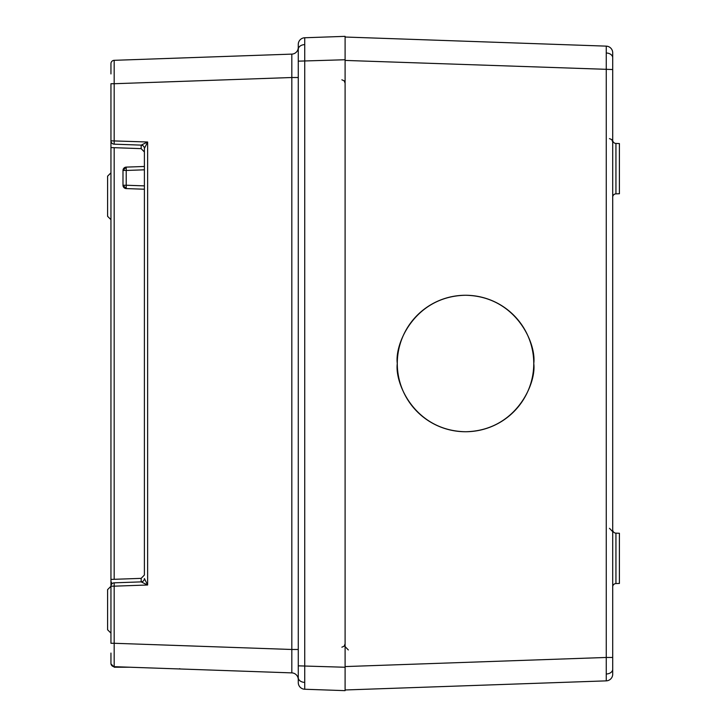 <?xml version="1.0" encoding="UTF-8"?>
<svg xmlns="http://www.w3.org/2000/svg" width="727" height="727" viewBox="0 0 727 727"><rect width="100%" height="100%" fill="white"/><g stroke="black" fill="none" stroke-linecap="round" stroke-linejoin="round"><path stroke-width="1.09" d="M298.27 682.553A6.688 6.688 0 0 0 304.731 689.241A6.688 6.688 0 0 1 298.27 682.553L298.27 44.447A6.688 6.688 0 0 1 304.731 37.759L304.731 689.241L345.098 690.65L345.098 673.811M110.949 73.927L110.949 63.667A3.344 3.344 0 0 1 114.175 60.323L291.818 54.116L291.818 77.516L114.175 83.723L114.175 144.173L141.165 145.118L114.175 144.173A3.344 3.344 0 0 1 110.949 140.829L110.949 83.723L114.175 83.723L114.175 60.323A3.344 3.344 0 0 0 110.949 63.667M144.4 167.065L144.4 169.818L126.216 170.454L126.216 167.11L122.99 170.454L122.99 185.24A3.344 3.344 0 0 0 126.216 188.584L122.99 185.24A3.344 3.344 0 0 0 126.216 188.584L144.4 189.22L144.4 148.453A3.344 3.344 0 0 0 141.174 145.118L147.626 142.001L147.626 584.999L141.174 581.882L114.175 582.827L141.165 581.882A3.344 3.344 180 0 0 144.4 578.547L147.626 584.999L114.175 586.171L114.175 643.277L291.818 649.484L291.818 672.884L114.175 666.677A3.344 3.344 0 0 1 110.949 663.333L110.949 653.073M110.949 663.333A3.344 3.344 0 0 0 114.175 666.677L114.175 643.277L110.949 643.277L110.949 586.171A3.344 3.344 0 0 1 114.175 582.827L114.175 586.171L110.949 586.171L110.949 140.829A3.344 3.344 0 0 0 114.175 144.173M298.27 47.437A6.688 6.688 0 0 1 291.818 54.116A6.688 6.688 0 0 0 298.27 47.437L298.27 61.159L345.098 59.75L345.098 667.25L298.27 665.841L298.27 679.563A6.688 6.688 0 0 0 291.818 672.884A6.688 6.688 0 0 1 298.27 679.563M304.731 37.759L345.098 36.35L345.098 59.75M144.4 578.547L144.4 578.538A3.344 3.344 0 0 1 141.165 581.882L141.165 578.365L110.949 579.419L114.175 579.31L114.175 147.69L141.165 148.635L141.165 145.118L142.41 145.4M110.949 140.829L147.626 142.001L144.4 148.453A3.344 3.344 0 0 0 141.165 145.118M110.949 219.663L107.596 216.319L107.596 176.179L110.949 172.826M107.596 629.773L110.949 633.117L107.596 629.773L107.596 589.624L110.949 586.28M141.165 148.635L144.4 151.979L144.4 166.474L126.216 167.11A3.344 3.344 0 0 0 122.99 170.454L126.216 170.454L126.216 185.24L144.4 185.876M144.4 189.22L144.4 575.021L141.165 578.365M110.949 147.581L114.175 147.69L110.949 147.581M110.949 663.887L114.293 667.232L130.106 667.232M126.216 188.584L126.216 185.24L122.99 185.24M397.287 363.5A68.238 68.238 0 0 0 465.525 431.738A68.238 68.238 0 0 0 533.763 363.5C536.508 343.535 516.034 296.189 465.525 295.262C415.017 296.189 394.543 343.535 397.287 363.5C394.543 383.465 415.017 430.811 465.525 431.738C516.034 430.811 536.508 383.465 533.763 363.5A68.238 68.238 0 0 0 465.525 295.262A68.238 68.238 0 0 0 397.287 363.5M606.254 680.863L345.098 689.978L345.098 666.577L606.254 657.462L606.254 46.137A6.688 6.688 0 0 1 612.707 52.826L612.707 674.174A6.688 6.688 0 0 1 606.254 680.863L606.254 657.462L612.707 657.462M615.942 193.855L619.404 193.736L619.404 143.564L615.942 143.437A3.344 3.344 0 0 1 612.707 140.093A3.344 3.344 0 0 0 615.942 143.437L615.942 193.855A3.344 3.344 0 0 0 612.707 197.199M615.942 583.563L619.404 583.436L619.404 533.264L615.942 533.145A3.344 3.344 0 0 1 612.707 529.801A3.344 3.344 0 0 0 615.942 533.145L615.942 583.563A3.344 3.344 0 0 0 612.707 586.907M612.707 69.538L345.098 60.423L345.098 37.022L606.254 46.137M298.27 49.336A6.688 4.735 0 0 1 304.631 44.62M298.27 677.664A6.688 4.735 0 0 0 304.631 682.38M298.27 649.484L291.818 649.484L291.818 77.516L298.27 77.516M612.707 57.724A6.688 4.735 180 0 0 606.345 52.998M612.707 669.276A6.688 4.735 180 0 1 606.345 674.002M179.496 668.713L180.669 669.004M142.41 581.6L141.165 581.882M341.872 647.194L344.144 646.194L345.098 643.849M341.872 79.806L344.144 80.806L345.098 83.151M111.958 583.772L110.949 581.382M348.333 649.956L345.098 646.612M609.48 528.32L612.707 531.664M609.48 138.612L611.752 139.62L612.707 141.956"/></g></svg>
